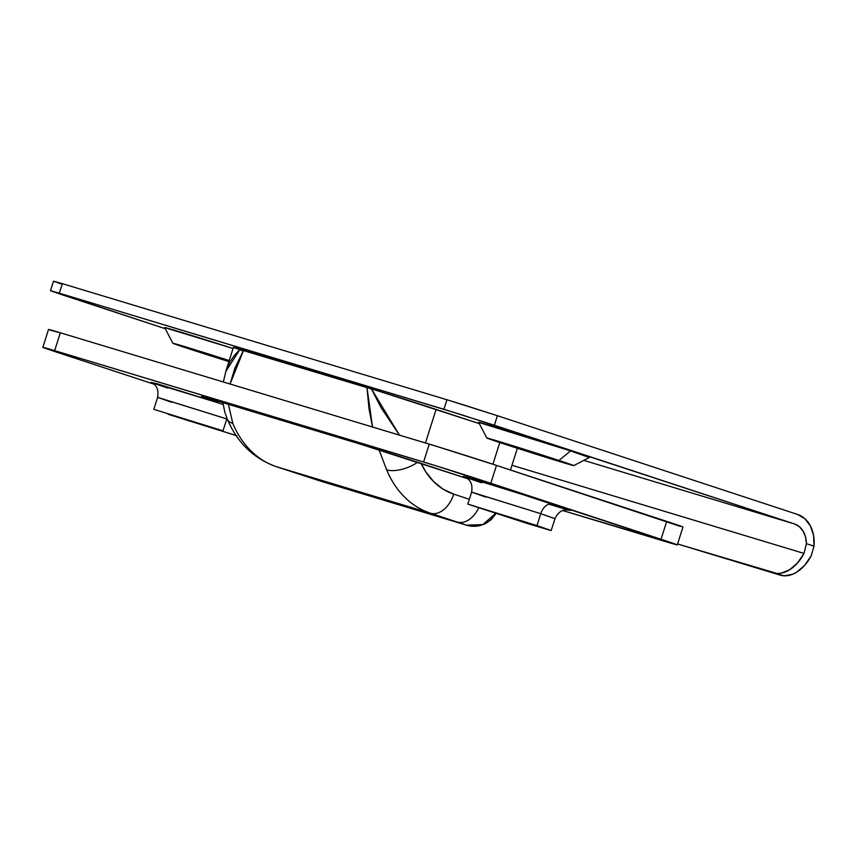 <?xml version="1.0" encoding="UTF-8"?>
<svg xmlns="http://www.w3.org/2000/svg" width="857" height="857" viewBox="0 0 857 857"><rect width="100%" height="100%" fill="white"/><g stroke="black" fill="none" stroke-linecap="round" stroke-linejoin="round"><path stroke-width="1.29" d="M190.404 349.217L181.427 345.735L229.205 360.626L177.088 344.632L228.915 361.536L190.404 349.217L190.629 348.499L190.404 349.217M164.812 327.642L233.05 348.51A58.105 0.707 -162.4 0 0 164.694 327.567L172.835 343.25A45.614 0.557 17.6 0 1 229.215 360.572L178.642 344.803L174.314 343.871L187.651 348.392A45.614 0.557 17.6 0 1 172.835 343.25M504.377 443.98L490.975 439.33L514.125 446.197L556.182 459.62L496.235 440.734L492.314 439.898L510.643 446.026L569.594 464.269L504.377 443.98L504.612 443.262L504.377 443.98M573.751 465.597L589.445 457.467A58.105 0.707 -162.4 0 0 570.558 450.911L558.935 460.445A45.614 0.557 17.6 0 1 573.751 465.597A45.614 0.557 17.6 0 1 547.912 457.927A45.614 0.557 17.6 0 1 501.634 443.155L487.172 438.056L511.029 445.169L573.665 465.522L501.634 443.155A45.614 0.557 17.6 0 1 486.808 438.013A45.614 0.557 17.6 0 1 512.165 445.522A45.614 0.557 17.6 0 1 558.935 460.445L570.558 450.911L478.795 422.415M62.657 294.937L50.552 290.769L59.326 293.201L461.569 414.734L794.514 523.97L583.821 460.38L794.514 523.97L799.324 526.648L803.095 531.094L805.526 536.921L806.405 543.659L814.021 546.166L813.582 535.454L810.433 525.984L804.894 518.731L797.535 514.436L497.403 415.709L797.535 514.436A34.987 26.406 -73.2 0 1 814.021 546.166L806.405 543.659L804.027 553.429L797.503 562.963L789.586 569.787L781.134 573.183L776.978 573.462L677.576 543.981L780.181 575.133A37.494 24.596 -71.8 0 0 811.193 555.786L804.669 565.32L796.764 572.144L792.543 574.297L784.144 575.818L773.014 572.776A37.494 24.596 108.2 0 0 804.027 553.429L511.972 465.276L804.027 553.429L806.405 543.659A24.992 18.865 -73.2 0 0 794.514 523.97L494.382 425.243L497.403 415.709L494.382 425.243L443.947 409.292L446.979 399.758L464.59 405.2L497.403 415.709L446.979 399.758L62.357 283.678L446.979 399.758L443.947 409.292L59.326 293.201L62.357 283.678L59.326 293.201L50.477 290.716L165.283 328.702L62.657 294.937M588.973 457.402L570.558 450.911A58.105 0.707 -162.4 0 0 510.976 431.896A58.105 0.707 -162.4 0 0 478.677 422.33L486.808 438.013M226.141 370.278L229.847 362.018L234.336 355.516L240.067 349.217L243.592 350.277L234.85 368.21L230.062 384.011L243.592 350.277L366.967 387.514L372.527 427.011L369.013 408.703L366.967 387.514L371.413 388.864L381.076 407.643L399.448 435.131L371.413 388.864A53.734 0.653 -162.4 0 1 436.095 409.41L425.447 442.983L436.095 409.41L479.352 423.637L378.815 391.146L234.1 347.781M60.89 283.828L57.194 282.564M54.719 281.696L62.357 283.678L53.498 281.182L50.477 290.716M467.333 525.427L321.9 481.548L276.64 466.786L430.493 513.214L466.444 525.159L321.321 481.366L276.64 466.786L430.493 513.214A109.964 82.99 -73.2 0 1 386.636 469.829L379.105 449.957L386.636 469.829A109.964 82.99 106.8 0 0 430.493 513.214L467.344 525.427M228.423 404.311L232.793 423.39A109.964 82.99 106.8 0 0 276.64 466.786A109.964 82.99 -73.2 0 1 232.793 423.39L228.401 404.3M225.809 371.402L240.067 349.217A53.734 0.653 -162.4 0 0 233.383 347.439L226.162 370.213L223.313 381.976M239.553 349.731A53.734 0.653 -162.4 0 0 242.799 350.824M421.098 463.412L425.983 472.164L433.856 481.805L443.208 489.218L453.749 494.135L469.336 499.267L453.749 494.135A24.992 16.39 108.2 0 1 430.493 513.214A24.992 16.39 -71.8 0 0 453.749 494.135A84.972 64.125 -73.2 0 1 421.098 463.412M492.914 464.226L499.792 442.544L492.914 464.226M811.193 555.786L814.021 546.166L811.193 555.786M227.201 418.934A24.992 12.094 -22.7 0 0 232.793 423.39A24.992 12.094 157.3 0 1 227.201 418.934M276.64 466.786A24.992 16.39 108.2 0 1 276.393 466.701C253.651 458.581 237.271 442.694 227.255 419.062L224.866 412.313L222.852 402.629M276.393 466.701L321.9 481.548L466.808 525.277L471.232 526.198L479.534 525.769L485.437 523.67L491.115 519.76L496.053 513.579M495.582 513.418L482.748 524.623L466.444 525.159A24.992 24.724 -67.6 0 0 495.582 513.418M478.667 507.912A24.992 16.39 108.2 0 1 457.37 522.063A24.992 16.39 -71.8 0 0 478.667 507.912M417.605 462.266A24.992 12.094 157.3 0 1 386.636 469.829A24.992 12.094 -22.7 0 0 417.605 462.266M228.894 361.59L187.651 348.392A45.614 0.557 17.6 0 0 228.894 361.59M179.831 417.809L219.349 430.096L179.831 417.809M150.993 382.351C152.439 383.54 159.552 385.286 157.613 397.412L226.773 418.923L223.002 430.835L226.773 418.923L157.977 397.455L171.829 402.34M151.282 382.479L219.081 403.111M223.002 430.835L153.832 409.325L223.002 430.835M236.104 435.538L168.058 414.252L236.864 435.731M493.803 512.572L533.322 524.87L493.803 512.572M465.255 477.242A56.23 0.686 17.6 0 1 488.79 483.905A56.23 0.686 17.6 0 1 552.379 504.152A12.501 8.195 -71.8 0 0 540.756 513.686L471.95 492.218L485.812 497.103M551.19 530.537L554.972 518.624L540.756 513.686L536.975 525.598L551.19 530.537L526.648 523.252L467.815 504.087L536.975 525.598L540.756 513.686L471.586 492.175C473.525 480.049 466.422 478.302 464.965 477.113M50.145 330.138L60.322 332.784A49.985 0.611 -162.4 0 0 48.517 329.452L42.85 347.321A49.985 0.611 17.6 0 0 59.101 352.955L153.767 384.097L52.706 350.834L42.957 347.396L49.224 349.024L438.323 466.519L675.659 544.206L562.835 510.579L665.482 541.57A49.985 0.611 17.6 0 0 677.287 544.891A49.985 0.611 17.6 0 0 661.047 539.257L490.815 483.262L496.482 465.394L680.437 526.434M223.109 404.408L156.649 383.636L151.314 382.49L167.758 388.06M549.712 504.419L568.823 509.722L524.034 494.982L470.622 478.399L465.287 477.253L481.741 482.823M467.526 478.688L361.375 444.451L207.833 398.109L203.088 397.091L217.71 402.04A49.985 0.611 17.6 0 1 201.459 396.405A49.985 0.611 17.6 0 1 213.275 399.737L354.562 442.373A49.985 0.611 17.6 0 1 421.794 463.637L467.526 478.688M42.85 347.321A49.985 0.611 17.6 0 1 54.655 350.642L60.322 332.784L436.063 446.197L496.482 465.394A49.985 0.611 -162.4 0 0 429.25 444.13L423.583 461.998L54.655 350.642L60.322 332.784L429.25 444.13L423.583 461.998A49.985 0.611 17.6 0 1 490.815 483.262L496.482 465.394L666.714 521.388L661.047 539.257L666.714 521.388A49.985 0.611 -162.4 0 1 682.954 527.023L677.287 544.891M217.989 401.162L217.71 402.04L217.989 401.162M536.975 525.598L467.901 504.152L527.955 523.67L550.837 530.494L536.975 525.598M554.608 518.581L540.756 513.686A12.501 8.195 108.2 0 1 552.379 504.152A56.23 0.686 17.6 0 1 548.962 504.184M517.371 448.265L510.472 470M321.321 481.366L321.9 481.548M471.586 492.175L467.815 504.087M554.972 518.624C560.382 507.601 567.195 510.269 569.059 510.129M157.613 397.412L153.832 409.325"/></g></svg>
